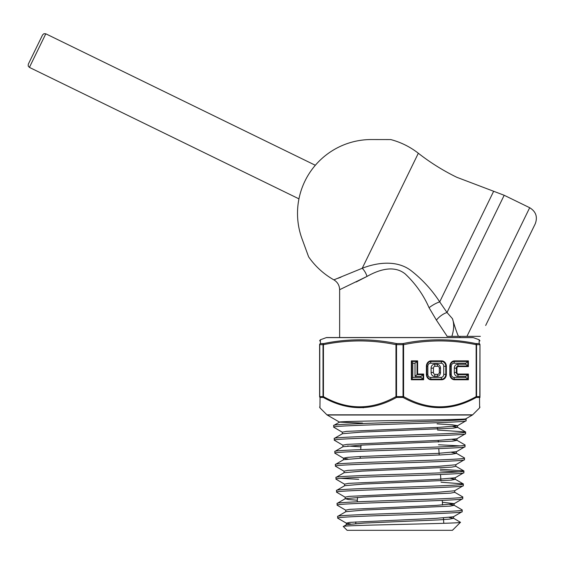 <?xml version="1.0" encoding="UTF-8"?>
<svg xmlns="http://www.w3.org/2000/svg" width="564" height="564" viewBox="0 0 564 564"><rect width="100%" height="100%" fill="white"/><g stroke="black" fill="none" stroke-linecap="round" stroke-linejoin="round"><path stroke-width="0.85" d="M35.44 49.547L42.575 34.919L43.978 33.685L45.797 33.805L29.42 67.398L28.2 66.03L28.306 64.169L35.44 49.547M447.174 336.334L436.409 320.126L429.07 307.732C423.472 294.93 415.506 283.65 405.178 273.907C393.171 264.22 377.097 270.748 367.03 276.416A11.301 5.753 -114.3 0 0 362.222 268.281L418.333 153.246A76.309 76.309 0 0 0 390.746 139.569L371.457 139.541A73.835 73.835 0 0 0 302.001 238.734L308.628 256.853A76.309 76.309 0 0 0 333.874 279.857L362.222 268.281C376.407 262.704 396.626 259.475 411.212 270.741C422.514 279.617 432.01 289.995 439.701 301.888L447.005 312.505L452.455 318.674C454.239 323.68 454.041 329.566 451.863 336.334L458.426 336.334C456.734 332.513 454.746 326.626 452.455 318.674M459.942 337.54L459.942 336.334M356.166 281.993L367.03 276.416L339.634 289.699L339.634 337.54M340.987 277.15L337.984 278.306M335.171 279.37L333.874 279.857C337.561 282.106 339.479 285.384 339.634 289.699M308.296 255.957L302.001 238.734M389.794 139.569L390.746 139.569M485.667 325.47L535.236 223.83C537.802 216.936 535.955 211.563 529.688 207.714L504.188 195.271L456.798 177.286C443.135 170.617 430.311 162.608 418.333 153.246M458.426 336.334L480.359 336.334L466.95 336.334L480.359 336.334L466.95 336.334L529.688 207.714M504.188 195.271L447.005 312.505A11.301 4.907 -38.9 0 0 436.409 320.126M451.863 336.334L446.977 336.334M493.648 191.274L439.701 301.888A11.301 3.123 -31.1 0 0 429.07 307.732M479.964 340.875L479.189 339.775L479.146 343.568L479.189 339.775L473.252 337.61A1.17 1.17 0 0 0 472.851 337.54L326.725 337.54A1.17 1.17 0 0 0 326.323 337.61L320.38 339.775L320.43 343.568L323.673 343.568C347.882 338.569 372.177 338.569 396.548 343.568L403.027 343.568C427.3 338.569 451.595 338.569 475.903 343.568A1.17 0.578 101.1 0 1 476.15 344.667C451.968 339.676 427.78 339.676 403.598 344.667L403.598 396.605C427.787 410.225 451.968 410.225 476.15 396.605A1.17 0.529 61.6 0 1 476.263 397.437C451.976 411.064 427.568 411.064 403.041 397.437L396.527 397.437C372.12 411.064 347.713 411.064 323.313 397.437L342.841 405.488L363.554 407.744M319.985 404.726L320.049 397.437L319.957 407.85L326.923 414.822A1.17 1.17 0 0 0 327.169 415.005L339.472 422.112M326.923 414.822L472.653 414.822A1.17 1.17 0 0 1 472.406 415.005L327.169 415.005M343.335 526.529L347.121 530.315L452.455 530.315L460.464 522.306C463.411 523.667 338.964 525.07 343.335 526.529L346.423 524.675L363.907 523.089L438.468 519.902L449.649 519.113L453.555 518.316L449.205 517.477M452.899 529.751L453.329 529.441M437.347 427.463L437.46 429.134M438.221 440.392L438.334 442.063M438.771 448.613L439.201 455M440.512 474.507L440.942 480.852M442.254 500.395L442.564 505.02M443.431 517.928L443.79 523.3M361.038 445.144L360.734 449.614M360.269 456.523L360.156 458.208M357.527 497.406L357.231 501.805M355.877 521.883L355.764 523.561M472.406 415.005L465.815 418.812C468.811 419.877 334.572 420.984 339.528 422.147L362.518 423.078M342.327 433.85L342.327 432.172L346.536 431.375L438.693 427.399L457.418 425.806L466.139 420.709C470.2 422.873 329.587 425.023 333.719 427.209L333.74 425.425L339.528 422.147M472.653 414.822L479.619 407.85L479.52 397.437L479.583 404.367M466.139 420.709L465.815 418.756M333.648 425.545C329.475 423.374 470.256 421.202 466.209 419.045M442.38 502.263L454.126 503.645L454.126 505.316L450.178 506.112L363.519 510.089L345.852 511.682L337.716 516.391L337.688 518.168C333.775 515.997 465.998 513.832 462.17 511.668L453.435 516.779L435.88 518.365L350.195 522.342L346.303 523.138L346.423 524.675M462.17 511.668L462.135 509.884L454.006 505.182L449.727 504.484M337.617 516.511C333.733 514.333 466.033 512.175 462.24 510.011M357.336 500.233L348.305 499.528L345.288 498.689L337.152 503.398L337.124 505.175C333.183 503.003 466.555 500.839 462.734 498.675L454.006 503.779L436.296 505.372L349.666 509.348L345.739 510.145L345.739 511.823M462.734 498.675L462.706 496.898L454.577 492.196M337.053 503.518C333.098 501.34 466.675 499.182 462.811 497.011M455.261 477.659L455.261 479.329L451.2 480.126L362.737 484.102L344.724 485.696L336.588 490.398L336.553 492.175C332.598 490.01 467.189 487.839 463.305 485.682L454.577 490.786L436.705 492.372L349.151 496.355L345.168 497.152L345.168 498.823M463.305 485.682L463.277 483.905L441.034 482.227M336.482 490.518C332.499 488.346 467.232 486.189 463.375 484.018M455.825 464.666L455.825 466.336L451.715 467.133L362.342 471.109L344.153 472.702L336.017 477.405L335.989 479.181C331.956 477.017 467.782 474.839 463.869 472.688L455.148 477.786L437.093 479.379L348.637 483.355L344.604 484.152L344.604 485.83M463.869 472.688L463.848 470.912L440.153 469.185M335.918 477.525C331.921 475.353 467.866 473.189 463.939 471.025M343.469 459.836L343.469 458.158L347.6 457.369L359.367 456.572L437.868 453.385L456.389 451.665L456.389 453.343L452.243 454.14L440.442 454.936L361.933 458.116L343.582 459.709L335.453 464.412L335.418 466.188C331.399 464.017 468.36 461.853 464.44 459.688L455.712 464.792L437.474 466.386L348.122 470.362L344.033 471.159L344.033 472.829M464.44 459.688L464.412 457.919L456.276 453.209L451.806 452.504M335.347 464.532C331.279 462.36 468.472 460.189 464.51 458.031M456.953 438.672L456.953 440.35L452.772 441.14L361.51 445.123L343.004 446.716L334.882 451.411L334.854 453.195C330.765 451.024 469.008 448.859 465.004 446.695L456.276 451.799M465.004 446.695L464.976 444.918L456.84 440.216L452.328 439.511M334.783 451.531C330.716 449.367 469.036 447.196 465.074 445.038M437.107 423.881L452.18 424.777L457.531 425.679L457.531 427.35L453.301 428.146L361.087 432.13L342.44 433.723L334.311 438.425L334.29 440.202C330.166 438.024 469.565 435.866 465.575 433.695L456.84 438.799L438.277 440.392L347.072 444.369L342.898 445.165L342.898 446.843M465.575 433.695L465.547 431.925L437.523 430.05M334.212 438.538C330.102 436.374 469.685 434.195 465.645 432.038M337.688 518.168L346.303 523.138M337.124 505.175L345.852 510.279M336.553 492.175L345.288 497.286M335.989 479.181L344.724 484.286M358.739 479.322L341.016 478.35M335.418 466.188L344.153 471.292M440.265 470.848L458.814 471.856M334.854 453.195L343.582 458.292L348.023 459.004M334.29 440.202L343.011 445.299M438.51 444.756L459.864 445.87M333.719 427.209L342.44 432.299M453.435 518.175L460.464 522.306M345.288 498.689L363.131 497.096L450.692 493.119L454.697 492.323L454.697 490.652M455.261 479.329L450.77 478.491M457.531 427.35L452.857 426.511M350.632 523.977L346.416 523.272M360.925 446.864L347.502 446.004M460.4 404.381L476.263 397.437L479.52 397.437A1.17 1.057 180 0 0 479.964 396.605C479.964 410.225 479.964 410.225 479.964 396.605L479.964 344.667C479.964 339.676 479.964 339.676 479.964 344.667A1.17 1.156 0 0 0 479.146 343.568A1.17 1.036 90 0 1 479.823 344.667L476.559 344.667L476.559 396.605L479.823 396.605L479.964 344.667M323.313 397.437A1.17 0.994 -90 0 1 323.017 396.605L323.426 396.605C347.607 410.225 371.796 410.225 395.977 396.605L395.977 344.667C371.789 339.676 347.607 339.676 323.426 344.667L323.426 396.605A1.17 0.529 -61.6 0 0 323.313 397.437L320.049 397.437A1.17 1.057 180 0 1 319.612 396.605C319.612 410.225 319.612 410.225 319.612 396.605L319.612 344.667C319.612 339.676 319.612 339.676 319.612 344.667A1.17 1.156 0 0 1 320.43 343.568A1.17 1.036 -90 0 0 319.753 344.667L319.753 396.605L323.017 396.605L323.017 344.667L319.612 344.667M479.964 397.493L479.823 396.605A1.17 1.036 90 0 1 479.52 397.437M430.501 363.216A3.067 2.658 90 0 0 427.843 366.283L427.843 374.348A3.067 2.658 90 0 0 430.501 377.415L441.09 377.415A3.067 2.658 90 0 0 443.748 374.348L443.748 366.283A3.067 2.658 90 0 0 441.09 363.216L430.501 363.216L431.002 361.461A4.822 4.181 90 0 0 426.828 366.283L426.828 374.348A4.822 4.181 90 0 0 431.002 379.17L441.598 379.17A4.822 4.181 90 0 0 445.771 374.348L445.771 366.283A4.822 4.181 90 0 0 441.598 361.461L431.002 361.461A1.17 0.585 -90 0 0 431.086 360.868L441.675 360.868A5.407 4.681 -90 0 1 446.357 366.283L446.357 374.348A5.407 4.681 -90 0 1 441.675 379.755L431.086 379.755A5.407 4.681 -90 0 1 426.398 374.348L426.398 366.283A5.407 4.681 -90 0 1 431.086 360.868M440.491 372.473L440.491 368.158A3.899 3.377 90 0 0 437.114 364.252L434.47 364.252A3.899 3.377 90 0 0 431.093 368.158L431.093 372.473A3.899 3.377 90 0 0 434.47 376.371L437.114 376.371A3.899 3.377 90 0 0 440.491 372.473L439.321 372.473L439.321 368.158A1.875 1.621 90 0 0 437.699 366.283L435.055 366.283A1.875 1.621 90 0 0 433.434 368.158L433.434 372.473A1.875 1.621 90 0 0 435.055 374.348L437.699 374.348A1.875 1.621 90 0 0 439.321 372.473M465.786 364.252L465.786 363.216L453.935 363.216A3.067 2.658 90 0 0 451.285 366.283L451.285 374.348A3.067 2.658 90 0 0 453.935 377.415L465.786 377.415L467.817 379.17L467.817 374.616L458.201 374.616A2.143 1.854 -90 0 1 456.339 372.473L456.339 368.158A2.143 1.854 -90 0 1 458.201 366.008L467.817 366.008L468.402 366.593L458.278 366.593A1.558 1.354 90 0 0 456.925 368.158L456.925 372.473A1.558 1.354 90 0 0 458.278 374.031L468.402 374.031L465.786 376.371L457.693 376.371A3.899 3.377 -90 0 1 454.316 372.473L454.316 368.158A3.899 3.377 -90 0 1 457.693 364.252L465.786 364.252L467.817 366.008L467.817 361.461L468.402 360.868L468.402 366.593M465.786 363.216L467.817 361.461L454.443 361.461A4.822 4.181 90 0 0 450.269 366.283L450.269 374.348A4.822 4.181 90 0 0 454.443 379.17L467.817 379.17L468.402 379.755L454.521 379.755A5.407 4.681 -90 0 1 449.839 374.348L449.839 366.283A5.407 4.681 -90 0 1 454.521 360.868L468.402 360.868M465.786 377.415L465.786 376.371M415.012 363.209L412.792 363.209L412.792 377.415L421.019 377.415L421.019 376.371L415.012 376.371L415.012 363.209L417.628 360.868L417.628 374.031L423.634 374.031L423.049 374.616L417.043 374.616L417.628 374.031M412.792 363.209L411.346 360.868L417.628 360.868M415.012 376.371L417.043 374.616L417.043 361.454L411.776 361.454L411.776 379.17L423.049 379.17L423.049 374.616L421.019 376.371M421.019 377.415L423.634 379.755L411.346 379.755L412.792 377.415M403.598 396.605A1.17 0.529 118.4 0 1 403.041 397.437L403.056 344.667L396.52 344.667L396.52 396.605L403.598 396.605M396.527 397.437A1.17 0.529 -118.4 0 1 395.977 396.605L396.52 396.605L396.527 397.437M403.027 343.568A1.17 0.578 78.9 0 1 403.598 344.667L403.056 344.667L403.027 343.568M395.977 344.667A1.17 0.578 -78.9 0 1 396.548 343.568L396.52 344.667L395.977 344.667M323.426 344.667A1.17 0.578 -101.1 0 1 323.673 343.568A1.17 0.994 -90 0 0 323.017 344.667L323.426 344.667M473.252 337.61L326.323 337.61M476.263 397.437A1.17 0.994 90 0 0 476.559 396.605L476.15 396.605L476.15 344.667L476.559 344.667A1.17 0.994 90 0 0 475.903 343.568L479.146 343.568M468.402 374.031L468.402 379.755M411.346 379.755L411.346 360.868M423.634 374.031L423.634 379.755M427.843 366.283L426.398 366.283M441.09 363.216L441.598 361.461A1.17 0.585 -90 0 0 441.675 360.868M443.748 366.283L446.357 366.283M443.748 374.348L446.357 374.348M441.09 377.415L441.598 379.17A1.17 0.585 -90 0 1 441.675 379.755M430.501 377.415L431.002 379.17A1.17 0.585 -90 0 1 431.086 379.755M427.843 374.348L426.398 374.348M440.491 368.158L439.321 368.158M437.114 364.252L437.699 366.283M437.114 376.371L437.699 374.348M434.47 376.371L435.055 374.348M431.093 372.473L433.434 372.473M431.093 368.158L433.434 368.158M434.47 364.252L435.055 366.283M451.285 366.283L449.839 366.283M453.935 363.216L454.443 361.461A1.17 0.585 -90 0 0 454.521 360.868M457.693 364.252L458.201 366.008A1.17 0.585 90 0 1 458.278 366.593M454.316 368.158L456.925 368.158M454.316 372.473L456.925 372.473M457.693 376.371L458.201 374.616A1.17 0.585 90 0 0 458.278 374.031M453.935 377.415L454.443 379.17A1.17 0.585 -90 0 1 454.521 379.755M451.285 374.348L449.839 374.348M320.049 397.437A1.17 1.036 -90 0 1 319.753 396.605L319.612 396.605M315.325 165.266L45.797 33.805M298.948 198.852L29.42 67.398M455.148 479.203L463.277 483.905M455.712 466.202L463.848 470.912M457.418 427.223L465.547 431.925M453.555 516.638L453.555 518.316M479.619 407.85L479.964 407.025M319.957 407.85L319.612 407.025M320.38 339.775L319.612 340.875"/></g></svg>
